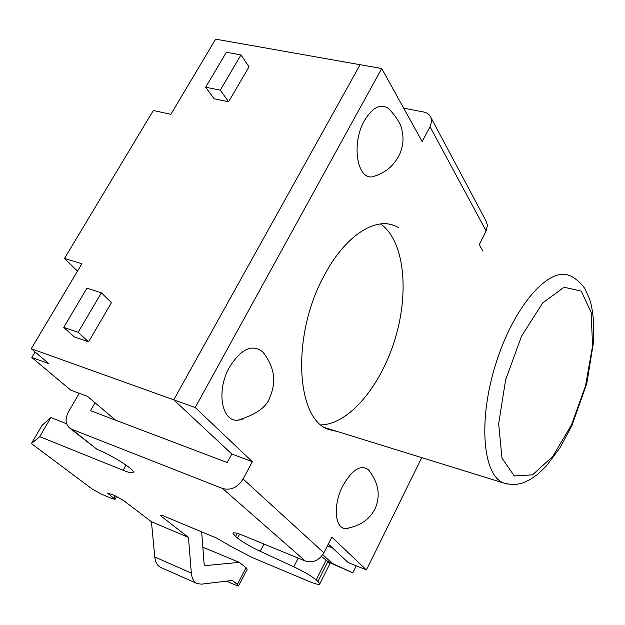 <?xml version="1.0" encoding="UTF-8"?>
<svg xmlns="http://www.w3.org/2000/svg" width="625" height="625" viewBox="0 0 625 625"><rect width="100%" height="100%" fill="white"/><g stroke="black" fill="none" stroke-linecap="round" stroke-linejoin="round"><path stroke-width="0.94" d="M389.492 109.328L388.734 108.656C380.688 103.227 372.594 107.195 364.461 120.57C351.062 143.562 357.102 180.336 372.883 176.734L377.812 175.008M349.031 528.078L346.406 528.531C334.82 529.852 332.555 505.195 342.93 485.641C352.242 469.5 360.766 464.211 368.5 469.789L369.406 470.859M243.547 418.883L238.203 420.172C221.625 422.453 215.93 390.609 229.523 367.078C241.078 348.867 252.102 343.758 262.586 351.758L264.203 353.672M327.352 561.156L352.781 572.828L328.344 562.07M352.781 572.828L356.25 565.836M322.766 554.719L331.875 563M63.742 327.406L74.281 336.898L88.602 341.828L78.148 332.328L63.742 327.406L86.914 288.195L101.359 292.781L111.453 302.648L88.602 341.828M78.148 332.328L101.359 292.781M214.109 98.781L205.687 87.219L220.297 90.156L228.617 101.766L214.109 98.781M228.617 101.766L249.008 66.805L240.984 54.914L226.359 52.25L205.687 87.219M240.984 54.914L220.297 90.156M35.078 351.977L31.812 357.484L70.734 390.117L87.469 396.352L115.594 420.188M95.055 402.781L90.523 410.672L227.258 462.563L231.836 454.016L173.766 399.836L360.109 64.703L215.633 39.156L170.875 114.305L153.328 110.484L64.492 258.43L81.875 263.734L31.25 348.727L48.914 363.695L31.812 357.484M64.492 258.43L77.484 271.109M327.352 545.938L332.586 548.031L328.312 544.039L348.172 562.57L366.406 569.938L331.805 537.109L323.891 552.805L243.109 479.008C237.641 487.5 230.797 490.664 222.57 488.5L71.781 429.258L69.289 427.766C65.352 423.727 65.078 418.43 68.469 411.852L79.219 393.281M31.25 348.727L173.766 399.836L360.109 64.703L381.719 68.523L422.164 141.539L430.016 126.734L486.133 230.961L487.414 225.289L485.961 220.859M329.438 564.633L329.727 564.055L327.883 561.633L317.945 581.414L319.859 583.734C319.695 585.078 315.992 584.258 308.758 581.281L251.805 557.352L231.297 546.609L216.508 538.062L163.453 515.883L160.258 515.195L161.32 516.312L161.883 515.289M317.945 581.414L316.195 579.906L326.164 560.078L321.391 556.477M298.203 558.125L293.789 566.797C303.766 571.531 311.242 575.898 316.195 579.906M293.789 566.797L260.211 551.305L263.969 544.039M239.586 534.117L237.516 538.055C242.914 542.281 250.477 546.695 260.211 551.305M237.516 538.055L235.547 536.422L237.156 533.352M222.57 488.5L305.383 561.078L243.422 535.586C236.547 532.828 233.086 532.141 233.023 533.516L235.547 536.422M69.781 428.156L96.875 449.25C111.266 454.906 133.648 468.914 133.359 472C133.32 473.555 129.891 472.984 123.078 470.281L39.742 436.664L31.406 443.562L92.289 489.086L101.414 494.156L112.18 498.688L115.039 499.312L107.664 493.148L114.234 495.305L123.562 500.508L151.43 521.727L188.461 537.406L161.32 516.312M486.758 222.352L430.922 117.539C429.648 114.602 427.227 112.758 423.641 112.008L403.672 108.156M486.133 230.961L479.258 244.594L482.93 251.227M430.922 117.539L431.516 121.969L430.016 126.734M305.383 561.078C312.969 563.234 319.141 560.477 323.891 552.805M243.109 479.008L252.297 461.688L195.203 407.523L381.719 68.523M195.203 407.523L173.766 399.836L231.836 454.016L252.297 461.688M247.195 569.281L246.055 567.703L239.336 562.352L205.203 565.633L204.062 563.516L201.68 531.859M188.461 537.406L191.344 573.094C191.859 578.438 193.734 581.914 196.984 583.531L201.375 584.164L232.391 580.438L238.719 585.617C238.664 586.148 236.906 585.68 233.453 584.195L226.477 581.148M151.43 521.727L154.781 556.992C155.367 562.273 157.32 565.742 160.656 567.391L196.984 583.531M239.336 562.352L202.836 547.219M326.164 560.078L327.883 561.633M31.406 443.562L42 425.383L50.852 417.562L66.641 423.742M39.742 436.664L50.852 417.562M321.156 424.898C349.586 424.102 381.5 384.992 395.398 337.844C409.477 290.758 404.094 240.211 380.562 223.961M421.75 457.641L366.406 569.938M337.648 431.602L328.93 429.57C295.664 419.695 291.172 334.344 324.695 274.617C344.578 237.109 373.406 217.789 393.516 225.266L398.266 227.383M96.875 449.25L71.781 429.258M246.055 567.703L237.43 584.297M154.781 556.992L191.344 573.094M204.594 565.133L206.039 565.758M123.078 470.281L125.984 465.078M108.852 494.344L109.422 493.328M113.883 498.148L115.219 495.742M325.266 427.766L503.906 483.078C511.258 484.922 517.742 484.797 523.359 482.695L530.312 479.437L537.609 474.367L546.578 465.773L559.844 448.031L571.836 425.75L586.75 383.656L593.711 341L593.75 322.398C591.57 302.25 590.383 302.492 589.375 298.57L585.266 289.469C585.047 288.039 576.734 277.992 569.492 275.609C548.945 266.438 513.969 305.891 495.992 363.219C477.758 420.453 482.781 475.75 503.906 483.078L507.312 484.055M571.555 424.719L552.859 456.336L532.555 474.844L514.312 475.953L501.977 458.102L498.664 423.727L505.641 379.734L521.562 336.125L542.672 302.977L564.062 287.234L581.242 291.109L591.172 312.422L592.539 346.125L585.547 385.805L571.555 424.719M388.977 108.859C397.438 118.188 401.82 125.711 402.133 131.43C403.836 138.648 403.039 146.219 399.75 154.148C392.977 167.312 384.703 172.891 372.773 176.75M368.523 469.82C373.719 476.547 376.805 483.086 377.766 489.453C378.758 495.406 377.969 501.594 375.414 508.016C373.109 512.812 369.969 516.836 366.008 520.094C361.094 524.156 354.477 526.969 346.156 528.539M262.641 351.805C268.242 358.727 271.758 366.023 273.18 373.703C274.539 380.5 273.367 389.242 269.852 397.227C267 406.812 256.352 414.469 237.898 420.188M319.859 583.734L329.727 564.055M233.023 533.516L233.328 532.945M238.719 585.617L247.305 569.078M116.648 496.414L115.039 499.312M388.758 224.102L393.516 225.266"/></g></svg>
